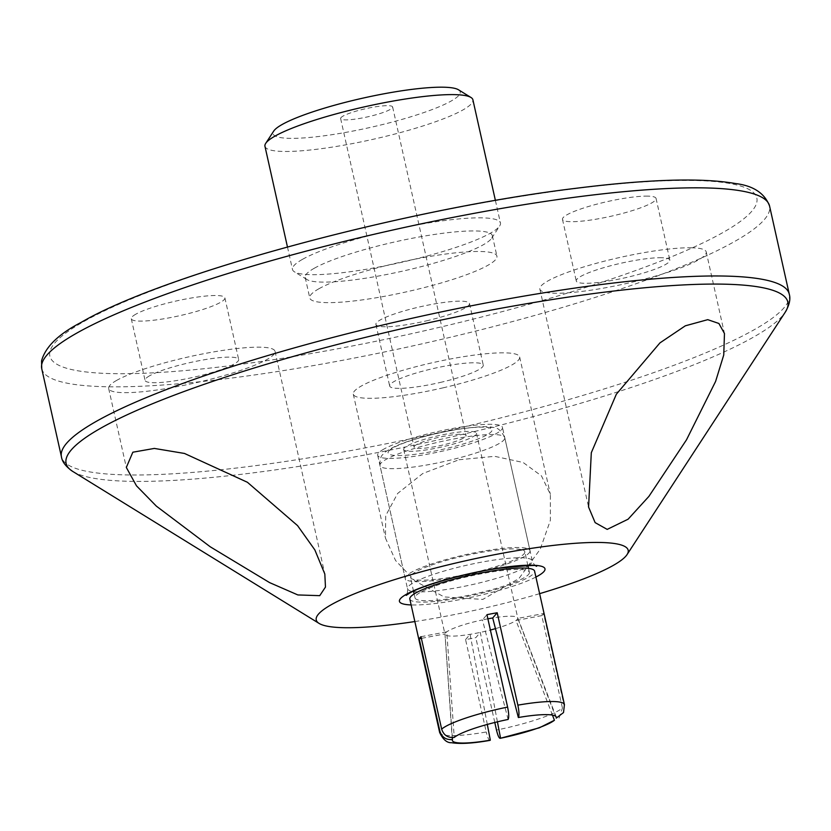<?xml version="1.0" encoding="UTF-8"?>
<svg xmlns="http://www.w3.org/2000/svg" width="831" height="831" viewBox="0 0 831 831"><rect width="100%" height="100%" fill="white"/><g stroke="black" fill="none" stroke-linecap="round" stroke-linejoin="round"><path stroke-width="0.62" stroke-dasharray="4.16 3.12" d="M416.611 444.595A26.634 4.197 167.4 0 0 414.077 447.151A26.634 4.197 167.4 0 0 434.769 446.704A26.634 4.197 167.4 0 0 463.542 438.082A26.634 4.197 167.4 0 0 466.066 435.527A26.634 4.197 167.4 0 0 445.385 435.984A26.634 4.197 167.4 0 0 416.611 444.595M343.161 116.028A26.634 4.197 167.4 0 0 340.637 118.584A26.634 4.197 167.4 0 0 361.329 118.137A26.634 4.197 167.4 0 0 390.092 109.515A26.634 4.197 167.4 0 0 392.627 106.96A26.634 4.197 167.4 0 0 371.935 107.417A26.634 4.197 167.4 0 0 343.161 116.028M314.284 268.247A95.887 15.103 -12.6 0 1 417.868 237.219A95.887 15.103 -12.6 0 1 492.336 235.609A95.887 15.103 -12.6 0 1 491.672 238.227A95.887 15.103 -12.6 0 1 483.237 244.802A95.887 15.103 -12.6 0 1 387.059 274.417A95.887 15.103 -12.6 0 1 306.909 279.528A95.887 15.103 -12.6 0 1 305.185 277.44A95.887 15.103 -12.6 0 1 314.284 268.247M302.609 259.272A106.545 16.776 -12.6 0 1 417.692 224.817A106.545 16.776 -12.6 0 1 500.439 223.009A106.545 16.776 -12.6 0 1 499.701 225.928A106.545 16.776 -12.6 0 1 490.332 233.231A106.545 16.776 -12.6 0 1 383.465 266.138A106.545 16.776 -12.6 0 1 294.403 271.81A106.545 16.776 -12.6 0 1 292.491 269.493A106.545 16.776 -12.6 0 1 302.609 259.272M458.483 89.779A95.887 15.103 -12.6 0 1 451.108 101.06A95.887 15.103 -12.6 0 1 340.263 133.355A95.887 15.103 -12.6 0 1 273.731 131.069M264.954 146.287A106.545 16.776 167.4 0 0 347.701 144.48A106.545 16.776 167.4 0 0 462.784 110.024A106.545 16.776 167.4 0 0 472.901 99.803M318.875 288.773A95.887 15.103 -12.6 0 1 422.449 257.755A95.887 15.103 -12.6 0 1 496.928 256.145A95.887 15.103 -12.6 0 1 487.828 265.338A95.887 15.103 -12.6 0 1 384.254 296.355A95.887 15.103 -12.6 0 1 309.776 297.976A95.887 15.103 -12.6 0 1 318.875 288.773M458.982 459.751L494.684 456.333L523.115 462.472L541.49 475.914L550.361 494.383L550.371 520.341L540.233 549.198L518.991 578.48L482.811 599.421L444.107 596.928L415.043 581.014L395.566 560.53L385.48 538.166L385.709 515.687L397.613 493.489L422.782 473.504L458.982 459.751M442.923 387.869A85.229 13.421 167.4 0 0 519.645 356.977A85.229 13.421 167.4 0 0 430.022 363.272A85.229 13.421 167.4 0 0 353.289 394.164A85.229 13.421 167.4 0 0 442.923 387.869M440.098 382.489A47.938 7.552 167.4 0 0 483.258 365.11A47.938 7.552 167.4 0 0 432.847 368.652A47.938 7.552 167.4 0 0 389.677 386.031A47.938 7.552 167.4 0 0 440.098 382.489M426.324 320.88A47.938 7.552 167.4 0 0 469.484 303.502A47.938 7.552 167.4 0 0 419.073 307.044A47.938 7.552 167.4 0 0 375.913 324.422A47.938 7.552 167.4 0 0 426.324 320.88M691.683 247.783A85.229 13.421 167.4 0 0 597.011 263.115A85.229 13.421 167.4 0 0 539.859 289.105A85.229 13.421 167.4 0 0 554.402 293.229A85.229 13.421 167.4 0 0 649.084 277.897A85.229 13.421 167.4 0 0 706.225 251.918A85.229 13.421 167.4 0 0 691.683 247.783M661.653 257.724A47.938 7.552 167.4 0 0 608.396 266.356A47.938 7.552 167.4 0 0 576.257 280.961A47.938 7.552 167.4 0 0 584.432 283.288A47.938 7.552 167.4 0 0 637.689 274.666A47.938 7.552 167.4 0 0 669.828 260.051A47.938 7.552 167.4 0 0 661.653 257.724M647.879 196.126A47.938 7.552 167.4 0 0 594.622 204.748A47.938 7.552 167.4 0 0 562.483 219.363A47.938 7.552 167.4 0 0 570.658 221.68A47.938 7.552 167.4 0 0 623.915 213.058A47.938 7.552 167.4 0 0 656.064 198.443A47.938 7.552 167.4 0 0 647.879 196.126M116.766 380.328A85.229 13.421 167.4 0 0 108.674 388.513A85.229 13.421 167.4 0 0 174.884 387.069A85.229 13.421 167.4 0 0 266.948 359.501A85.229 13.421 167.4 0 0 275.04 351.326A85.229 13.421 167.4 0 0 208.841 352.76A85.229 13.421 167.4 0 0 116.766 380.328M149.622 375.778A47.938 7.552 167.4 0 0 145.072 380.369A47.938 7.552 167.4 0 0 182.311 379.57A47.938 7.552 167.4 0 0 234.093 364.061A47.938 7.552 167.4 0 0 238.653 359.459A47.938 7.552 167.4 0 0 201.414 360.27A47.938 7.552 167.4 0 0 149.622 375.778M135.848 314.17A47.938 7.552 167.4 0 0 131.298 318.772A47.938 7.552 167.4 0 0 168.537 317.961A47.938 7.552 167.4 0 0 220.329 302.453A47.938 7.552 167.4 0 0 224.879 297.851A47.938 7.552 167.4 0 0 187.64 298.661A47.938 7.552 167.4 0 0 135.848 314.17M383.756 449.156A63.925 10.065 167.4 0 0 377.69 455.284A63.925 10.065 167.4 0 0 427.342 454.204A63.925 10.065 167.4 0 0 496.387 433.533A63.925 10.065 167.4 0 0 502.464 427.394A63.925 10.065 167.4 0 0 452.812 428.474A63.925 10.065 167.4 0 0 383.756 449.156M414.856 621.546A159.812 25.169 167.4 0 0 539.62 593.656M495.453 628.641A37.291 5.869 167.4 0 0 515.999 620.497A37.291 5.869 167.4 0 0 517.256 619.386A37.291 5.869 167.4 0 0 517.786 618.409A37.291 5.869 167.4 0 0 517.775 618.025A37.291 5.869 167.4 0 0 517.734 617.89A37.291 5.869 167.4 0 0 492.71 617.984M508.105 719.449L482.458 619.916A37.291 5.869 167.4 0 0 446.777 631.83A37.291 5.869 167.4 0 0 445.52 632.942A37.291 5.869 167.4 0 0 444.99 633.908A37.291 5.869 167.4 0 0 444.98 634.157A37.291 5.869 167.4 0 0 445 634.292A37.291 5.869 167.4 0 0 470.066 634.344A37.291 5.869 167.4 0 0 480.318 632.401A37.291 5.869 167.4 0 0 490.383 630.033M404.198 448.117A37.291 5.869 167.4 0 0 403.679 449.478A37.291 5.869 167.4 0 0 437.573 447.888A37.291 5.869 167.4 0 0 475.945 434.561A37.291 5.869 167.4 0 0 476.464 433.211A37.291 5.869 167.4 0 0 442.58 434.8A37.291 5.869 167.4 0 0 404.198 448.117M564.426 704.626A63.925 10.065 -12.6 0 1 564.218 705.955L543.567 613.548A63.925 10.065 -12.6 0 1 542.882 614.545A63.925 10.065 -12.6 0 1 541.77 615.626L562.431 708.033A63.925 10.065 -12.6 0 1 496.481 730.054M409.818 599.037A63.925 10.065 167.4 0 0 467.915 596.305A63.925 10.065 167.4 0 0 533.699 573.473A63.925 10.065 167.4 0 0 534.593 571.146M528.578 574.439A58.596 9.224 167.4 0 0 529.389 572.31A58.596 9.224 167.4 0 0 476.142 574.803A58.596 9.224 167.4 0 0 415.832 595.734A58.596 9.224 167.4 0 0 415.022 597.873A58.596 9.224 167.4 0 0 468.279 595.37A58.596 9.224 167.4 0 0 528.578 574.439M523.987 553.903A58.596 9.224 167.4 0 0 524.808 551.774A58.596 9.224 167.4 0 0 471.551 554.267A58.596 9.224 167.4 0 0 411.241 575.208A58.596 9.224 167.4 0 0 410.431 577.337A58.596 9.224 167.4 0 0 463.688 574.844A58.596 9.224 167.4 0 0 523.987 553.903M529.108 552.937A63.925 10.065 167.4 0 0 530.001 550.61A63.925 10.065 167.4 0 0 471.904 553.332A63.925 10.065 167.4 0 0 406.12 576.174A63.925 10.065 167.4 0 0 405.227 578.501A63.925 10.065 167.4 0 0 463.324 575.779A63.925 10.065 167.4 0 0 529.108 552.937M420.995 636.691L446.777 631.83L454.245 737.429M556.219 718.161L517.786 618.409L543.567 613.548M497.426 721.827L480.318 632.401L475.82 637.647A63.925 10.065 -12.6 0 1 465.568 639.579L486.228 731.986A63.925 10.065 -12.6 0 1 439.661 732.516M541.77 615.626L515.999 620.497L552.449 715.096M564.218 705.955L563.511 712.562M559.045 718.077L562.431 708.033M494.788 722.471L475.82 637.647M487.88 618.825A37.291 5.869 167.4 0 0 482.458 619.916L486.956 614.68M452.324 737.606L444.99 633.908L421.369 638.374M465.568 639.579L470.066 634.344L487.309 724.424M490.321 740.161C489.095 740.837 487.735 738.105 486.228 731.986M413.599 591.537A63.925 10.065 167.4 0 0 469.92 585.128A63.925 10.065 167.4 0 0 526.231 567.012A63.925 10.065 167.4 0 0 527.976 565.963M528.568 565.579A63.925 10.065 167.4 0 0 532.297 560.873A63.925 10.065 167.4 0 0 482.645 561.953A63.925 10.065 167.4 0 0 413.599 582.635A63.925 10.065 167.4 0 0 407.522 588.764A63.925 10.065 167.4 0 0 412.893 591.433M789.263 294.143A372.89 58.731 -12.6 0 1 753.862 329.907A372.89 58.731 -12.6 0 1 351.077 450.537A372.89 58.731 -12.6 0 1 61.442 456.821M72.754 471.437A369.774 58.243 167.4 0 0 381.834 451.742A369.774 58.243 167.4 0 0 752.741 337.552A369.774 58.243 167.4 0 0 785.253 312.176M84.232 321.327A362.243 57.059 -12.6 0 1 555.96 191.13A362.243 57.059 -12.6 0 1 722.482 232.784A362.243 57.059 -12.6 0 1 250.754 362.991A362.243 57.059 -12.6 0 1 84.232 321.327M41.737 368.673A372.89 58.731 167.4 0 0 331.372 362.378A372.89 58.731 167.4 0 0 734.157 241.748A372.89 58.731 167.4 0 0 769.558 205.984M535.912 577.046A74.582 11.748 -12.6 0 1 411.137 604.937M388.825 451.025A53.267 8.393 -12.6 0 1 449.01 430.936A53.267 8.393 -12.6 0 1 491.318 431.663A53.267 8.393 -12.6 0 1 431.133 451.752A53.267 8.393 -12.6 0 1 388.825 451.025M503.866 439.994A63.925 10.065 167.4 0 0 504.76 437.667A63.925 10.065 167.4 0 0 446.663 440.388A63.925 10.065 167.4 0 0 380.878 463.231A63.925 10.065 167.4 0 0 379.985 465.557A63.925 10.065 167.4 0 0 438.082 462.825A63.925 10.065 167.4 0 0 503.866 439.994M536.327 566.295C535.351 566.42 534.011 564.613 532.297 560.873L502.464 427.394M340.637 118.584L414.077 447.151M491.672 238.227L499.701 225.928M495.401 200.458L500.439 223.009M492.336 235.609L496.928 256.145M519.645 356.977L550.361 494.383M469.484 303.502L483.258 365.11M539.859 289.105L588.462 506.536M562.483 219.363L576.257 280.961M108.674 388.513L126.322 467.458M131.298 318.772L145.072 380.369M377.69 455.284L407.522 588.764C407.574 592.877 407.128 595.079 406.182 595.38M224.879 297.851L238.653 359.459M275.04 351.326L324.817 574.034M656.064 198.443L669.828 260.051M706.225 251.918L724.466 333.543M375.913 324.422L389.677 386.031M353.289 394.164L385.48 538.166M305.185 277.44L309.776 297.976M287.453 246.942L292.491 269.493M306.909 279.528L294.403 271.81M392.627 106.96L466.066 435.527M405.227 578.501L379.985 465.557C379.736 459.761 380.754 456.022 383.039 454.349C383.984 452.563 387.984 449.914 395.047 446.392C410.566 439.537 431.653 433.792 458.328 429.17C477.461 426.563 488.929 425.991 492.71 427.446C497.312 427.134 501.332 430.541 504.76 437.667L530.001 550.61M403.679 449.478L445 634.292M529.389 572.31L528.516 568.383M527.893 565.579L524.808 551.774M517.734 617.89L556.271 717.028M415.022 597.873L414.139 593.947M413.516 591.142L410.431 577.337M476.464 433.211L517.775 618.025M444.98 634.157L452.324 740.255"/><path stroke-width="1.25" d="M265.702 143.379L273.731 131.069A95.887 15.103 -12.6 0 1 282.156 124.494A95.887 15.103 -12.6 0 1 378.334 94.879A95.887 15.103 -12.6 0 1 458.483 89.779L470.99 97.487A106.545 16.776 167.4 0 0 381.928 103.158A106.545 16.776 167.4 0 0 275.071 136.066A106.545 16.776 167.4 0 0 265.702 143.379A106.545 16.776 167.4 0 0 264.954 146.287L287.453 246.942M495.401 200.458L472.901 99.803A106.545 16.776 167.4 0 0 470.99 97.487M707.752 319.665L685.326 325.814L659.939 342.902L616.353 394.195L591.308 452.708L588.577 507.055L595.131 522.626L607.191 529.389L628.101 519.198L648.886 496.408L686.51 439.807L715.605 381.419L723.749 354.972L724.466 333.543L718.898 323.477L707.752 319.665M132.835 452.209L126.322 467.458L136.492 485.834L156.342 506.121L210.243 546.788L269.576 582.604L297.862 594.944L319.738 595.661L325.461 587.081L324.828 574.034L314.845 549.904L297.571 525.628L247.43 482.292L184.482 453.456L154.337 448.428L132.835 452.209M539.62 593.656A159.812 25.169 167.4 0 0 612.998 565.558A159.812 25.169 167.4 0 0 627.052 554.589A159.812 25.169 167.4 0 0 516.165 550.787A159.812 25.169 167.4 0 0 331.413 604.625A159.812 25.169 167.4 0 0 319.114 623.427A159.812 25.169 167.4 0 0 414.856 621.546M490.383 630.033A37.291 5.869 167.4 0 0 495.453 628.641M534.593 571.146A63.925 10.065 167.4 0 0 476.495 573.868A63.925 10.065 167.4 0 0 410.711 596.71A63.925 10.065 167.4 0 0 409.818 599.037L439.661 732.516A63.925 10.065 -12.6 0 1 439.869 731.187L419.208 638.779A63.925 10.065 -12.6 0 1 419.894 637.782A63.925 10.065 -12.6 0 1 420.995 636.691L441.656 729.109A63.925 10.065 -12.6 0 1 507.606 707.088L486.956 614.68A63.925 10.065 -12.6 0 1 497.198 612.748L517.858 705.155A63.925 10.065 -12.6 0 1 564.426 704.626L534.593 571.146M441.656 729.109C443.681 735.238 447.878 738.011 454.245 737.429A53.267 8.393 -12.6 0 1 508.105 719.449C509.06 717.579 508.894 713.465 507.606 707.088M487.88 618.825A37.291 5.869 167.4 0 1 492.71 617.984L518.357 717.517A53.267 8.393 -12.6 0 1 556.271 717.028A53.267 8.393 -12.6 0 1 556.219 718.161L563.511 712.562L564.426 704.626M552.449 715.096L554.433 720.248A53.267 8.393 -12.6 0 1 500.563 738.229L497.426 721.827M518.357 717.517C519.313 715.636 519.146 711.523 517.858 705.155M554.433 720.248L539.371 727.8L500.563 738.229C499.348 738.894 497.987 736.173 496.481 730.054L494.788 722.471M487.309 724.424L490.321 740.161A53.267 8.393 -12.6 0 1 452.324 740.255A53.267 8.393 -12.6 0 1 452.459 739.507L452.324 737.606M490.321 740.161L489.989 740.369C473.016 743.361 460.208 744.14 451.555 742.706C447.026 742.987 443.058 739.59 439.661 732.516M439.869 731.187C441.895 737.315 446.091 740.089 452.459 739.507M419.208 638.779L421.369 638.374M492.71 617.984L497.198 612.748M411.137 604.937A74.582 11.748 -12.6 0 1 406.504 594.207A74.582 11.748 -12.6 0 1 503.628 567.396A74.582 11.748 -12.6 0 1 537.906 575.976A74.582 11.748 -12.6 0 1 535.912 577.046M527.976 565.963A63.925 10.065 167.4 0 0 528.568 565.579M41.737 368.673L41.55 360.883C45.383 346.87 58.627 334.01 81.293 322.314C163.551 273.991 405.268 208.851 576.184 188.273C648.616 179.195 701.676 177.616 735.383 183.526C753.208 185.666 764.603 193.145 769.558 205.984A372.89 58.731 167.4 0 0 479.923 212.279A372.89 58.731 167.4 0 0 77.138 332.899A372.89 58.731 167.4 0 0 41.737 368.673L61.442 456.821A372.89 58.731 -12.6 0 1 96.843 421.057A372.89 58.731 -12.6 0 1 499.628 300.427A372.89 58.731 -12.6 0 1 789.263 294.143C790.748 299.025 789.408 305.039 785.253 312.176A369.774 58.243 167.4 0 0 528.682 303.377A369.774 58.243 167.4 0 0 101.216 427.934A369.774 58.243 167.4 0 0 72.754 471.437L319.114 623.427M412.893 591.433A63.925 10.065 167.4 0 0 413.599 591.537M406.182 595.38L409.434 593.22C422.252 585.512 465.661 573.006 498.631 568.29C527.405 565.444 539.963 564.779 536.327 566.295M588.462 506.536L588.587 507.055M627.052 554.589L785.253 312.176M789.263 294.143L769.558 205.984M61.442 456.821C62.18 461.88 65.961 466.742 72.754 471.437M528.516 568.383L527.893 565.579M414.139 593.947L413.516 591.142"/></g></svg>
